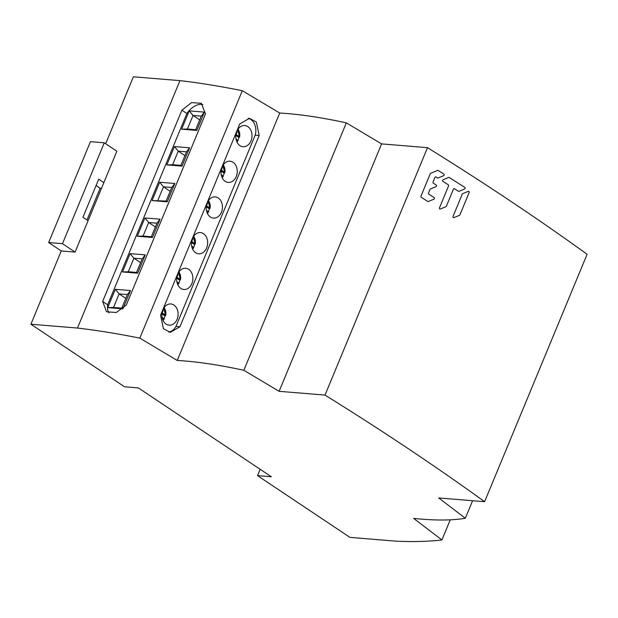 <?xml version="1.0" encoding="UTF-8"?>
<svg xmlns="http://www.w3.org/2000/svg" width="618" height="618" viewBox="0 0 618 618"><rect width="100%" height="100%" fill="white"/><g stroke="black" fill="none" stroke-linecap="round" stroke-linejoin="round"><path stroke-width="0.93" d="M104.272 142.804L90.444 141.669L48.66 242.542L61.252 250.954L75.079 252.09L62.488 243.677L104.272 142.804L116.864 151.217L75.079 252.09M96.084 185.524L100.139 188.235L86.999 219.954M103.855 182.619L98.71 179.181L82.943 217.25L88.088 220.68M101.476 188.343L100.139 188.235M62.488 243.677L48.66 242.542M260.155 469.278L257.521 475.628L271.348 476.764L138.355 387.919L124.535 386.783L30.9 324.226L61.252 250.954M257.521 475.628L349.95 537.374L396.524 541.198A464.759 117.451 -157.5 0 0 441.916 539.954L413.635 518.386A282.72 71.449 -157.5 0 0 465.323 518.263L438.718 497.946L484.612 501.708A1350.052 341.182 -157.5 0 0 325.014 395.087L279.112 391.318L243.84 370.29A282.72 71.449 -157.5 0 0 177.242 360.456L139.815 338.139A464.759 117.451 -157.5 0 0 77.474 328.05L30.9 324.226M105.663 143.731L133.388 76.802L179.962 80.626L77.474 328.05M179.962 80.626A464.759 117.451 22.5 0 1 242.302 90.707L279.722 113.032A282.72 71.449 22.5 0 1 346.327 122.866L381.6 143.894L427.501 147.663A1350.052 341.182 22.5 0 1 587.1 254.284L484.612 501.708M450.252 519.823L441.916 539.954M472.592 500.727L465.323 518.263M427.501 147.663L325.014 395.087M381.6 143.894L279.112 391.318M243.84 370.29L346.327 122.866M279.722 113.032L177.242 360.456M139.815 338.139L242.302 90.707M259.181 135.489L256.346 122.009L249.44 118.355L239.792 123.924L160.556 315.203L163.391 328.683L170.298 332.337L179.954 326.767L259.181 135.489L255.172 135.164A12.893 9.803 94.7 0 0 248.189 118.332M179.954 326.767L175.945 326.443L255.172 135.164M168.575 332.036A12.893 9.803 94.7 0 0 175.945 326.443M188.714 269.363A10.645 8.096 -85.3 0 1 192.507 281.638A10.645 8.096 -85.3 0 1 183.901 289.494A10.645 8.096 -85.3 0 1 180.835 288.397A10.645 8.096 -85.3 0 1 177.042 276.13A10.645 8.096 -85.3 0 1 185.647 268.274A10.645 8.096 -85.3 0 1 188.714 269.363M203.5 233.681A10.645 8.096 -85.3 0 1 207.293 245.949A10.645 8.096 -85.3 0 1 198.687 253.805A10.645 8.096 -85.3 0 1 195.612 252.708A10.645 8.096 -85.3 0 1 191.819 240.441A10.645 8.096 -85.3 0 1 200.425 232.584A10.645 8.096 -85.3 0 1 203.5 233.681M218.278 197.992A10.645 8.096 -85.3 0 1 222.071 210.267A10.645 8.096 -85.3 0 1 213.465 218.115A10.645 8.096 -85.3 0 1 210.398 217.026A10.645 8.096 -85.3 0 1 206.605 204.751A10.645 8.096 -85.3 0 1 215.211 196.895A10.645 8.096 -85.3 0 1 218.278 197.992M233.063 162.302A10.645 8.096 -85.3 0 1 236.856 174.577A10.645 8.096 -85.3 0 1 228.251 182.434A10.645 8.096 -85.3 0 1 225.176 181.337A10.645 8.096 -85.3 0 1 221.383 169.069A10.645 8.096 -85.3 0 1 229.989 161.213A10.645 8.096 -85.3 0 1 233.063 162.302M173.936 305.053A10.645 8.096 -85.3 0 1 177.729 317.32A10.645 8.096 -85.3 0 1 169.123 325.176A10.645 8.096 -85.3 0 1 166.049 324.087A10.645 8.096 -85.3 0 1 162.256 311.812A10.645 8.096 -85.3 0 1 170.862 303.956A10.645 8.096 -85.3 0 1 173.936 305.053M247.841 126.62A10.645 8.096 -85.3 0 1 251.634 138.888A10.645 8.096 -85.3 0 1 243.029 146.744A10.645 8.096 -85.3 0 1 239.962 145.655A10.645 8.096 -85.3 0 1 236.169 133.38A10.645 8.096 -85.3 0 1 244.774 125.524A10.645 8.096 -85.3 0 1 247.841 126.62M181.893 110.182L191.557 102.596L201.314 103.291L205.508 113.836L126.273 305.114L116.315 312.499L106.52 311.781L102.665 301.46L181.893 110.182L186.883 113.511L107.656 304.79L102.665 301.46M202.905 104.666A16.995 10.166 -56.3 0 0 186.883 113.511M107.656 304.79A16.995 10.166 -56.3 0 0 109.031 312.917M181.638 129.193L196.794 130.437L204.388 112.121L189.224 110.877L181.638 129.193L187.416 129.007L195.69 129.687L201.306 116.13L204.388 112.121M166.852 164.882L182.016 166.126L189.602 147.81L174.446 146.566L166.852 164.882L172.638 164.697L180.904 165.377L186.52 151.812L189.602 147.81M152.074 200.572L167.231 201.816L174.824 183.492L159.66 182.248L152.074 200.572L166.126 201.059L171.742 187.501L174.824 183.492M137.289 236.254L152.453 237.497L160.039 219.181L144.882 217.938L137.289 236.254L143.075 236.068L151.34 236.748L156.957 223.191L160.039 219.181M122.511 271.943L137.667 273.187L145.261 254.863L130.097 253.619L122.511 271.943L128.289 271.758L136.563 272.438L142.179 258.872L145.261 254.863M123.005 308.591L130.475 290.553L115.319 289.309L107.725 307.625L113.511 307.44L121.777 308.119L127.393 294.562L130.475 290.553M122.696 308.853L107.725 307.625M196.794 130.437L195.69 129.687M187.416 129.007L193.032 115.45L189.224 110.877M199.73 119.923L193.032 115.45L201.306 116.13M182.016 166.126L180.904 165.377M172.638 164.697L178.254 151.132L174.446 146.566M184.952 155.612L178.254 151.132L186.52 151.812M167.231 201.816L166.126 201.059M157.853 200.386L163.469 186.821L159.66 182.248M170.166 191.294L163.469 186.821L171.742 187.501M152.453 237.497L151.34 236.748M143.075 236.068L148.691 222.511L144.882 217.938M155.388 226.984L148.691 222.511L156.957 223.191M137.667 273.187L136.563 272.438M128.289 271.758L133.905 258.193L130.097 253.619M140.603 262.665L133.905 258.193L142.179 258.872M122.773 308.791L121.777 308.119M113.511 307.44L119.127 293.882L115.319 289.309M125.825 298.355L119.127 293.882L127.393 294.562M177.667 274.176A5.261 4.002 -85.3 0 1 177.984 274.624L177.188 276.555A0.718 0.548 94.7 0 0 177.397 277.513L180.271 279.429L178.579 272.391M177.381 274.94L177.984 274.624M180.471 279.691L179.823 280.232L176.709 278.154M178.818 282.974A9.432 7.169 94.7 0 0 179.235 282.094A9.432 7.169 94.7 0 0 179.823 280.232M177.59 284.257L179.011 283.222A7.941 6.033 -85.3 0 1 179.004 283.229A7.941 6.033 -85.3 0 1 179.004 283.237A7.941 6.033 -85.3 0 1 177.752 284.628M176.848 281.661L179.011 283.222L178.455 284.017A9.309 7.076 94.7 0 0 178.455 284.017A9.309 7.076 94.7 0 1 177.837 284.813L178.455 284.025M162.882 309.865A5.261 4.002 -85.3 0 1 163.198 310.313L162.403 312.237A0.718 0.548 94.7 0 0 162.619 313.202L165.485 315.118L163.793 308.081M162.596 310.622L163.198 310.313M165.701 315.334A7.941 6.033 94.7 0 0 165.848 312.469A7.941 6.033 94.7 0 0 165.014 309.309L165.694 315.373L165.045 315.922L161.931 313.844M162.812 319.939L164.025 318.649A9.432 7.169 94.7 0 0 164.45 317.776A9.432 7.169 94.7 0 0 165.045 315.922M163.67 319.707L163.059 320.495A9.309 7.076 94.7 0 0 163.67 319.707A9.309 7.076 94.7 0 0 163.677 319.707L164.233 318.911A7.941 6.033 -85.3 0 1 164.226 318.919L164.226 318.919A7.941 6.033 -85.3 0 1 162.974 320.309M164.025 318.649L162.071 317.343M192.445 238.486A5.261 4.002 -85.3 0 1 192.762 238.942L191.966 240.865A0.718 0.548 94.7 0 0 192.183 241.831L195.049 243.747L193.357 236.702M192.159 239.251L192.762 238.942M195.265 243.963A7.941 6.033 94.7 0 0 195.412 241.097A7.941 6.033 94.7 0 0 194.577 237.938L195.257 244.002L194.608 244.543L191.495 242.465M192.376 248.567L193.588 247.277A9.432 7.169 94.7 0 0 194.013 246.404A9.432 7.169 94.7 0 0 194.608 244.543M193.241 248.336L192.623 249.124A9.309 7.076 94.7 0 0 193.241 248.336L193.797 247.532A7.941 6.033 -85.3 0 1 193.789 247.548L193.789 247.548A7.941 6.033 -85.3 0 1 192.538 248.938M193.588 247.277L191.634 245.972M222.009 167.115A5.261 4.002 -85.3 0 1 222.326 167.571L221.53 169.494A0.718 0.548 94.7 0 0 221.746 170.452L224.612 172.368L222.92 165.33M221.723 167.88L222.326 167.571M224.828 172.592A7.941 6.033 94.7 0 0 224.975 169.726A7.941 6.033 94.7 0 0 224.141 166.566L224.821 172.631L224.172 173.171L221.059 171.093M223.168 175.914A9.432 7.169 94.7 0 0 223.577 175.033A9.432 7.169 94.7 0 0 224.172 173.171M221.939 177.196L223.361 176.161A7.941 6.033 -85.3 0 1 223.353 176.169A7.941 6.033 -85.3 0 1 223.353 176.176A7.941 6.033 -85.3 0 1 222.101 177.567M221.198 174.6L223.361 176.161L222.804 176.964A9.309 7.076 94.7 0 1 222.186 177.752L222.804 176.964M207.231 202.804A5.261 4.002 -85.3 0 1 207.548 203.252L206.752 205.184A0.718 0.548 94.7 0 0 206.96 206.142L209.834 208.057L208.142 201.02M206.945 203.569L207.548 203.252M210.043 208.274A7.941 6.033 94.7 0 0 210.197 205.408A7.941 6.033 94.7 0 0 209.363 202.248L210.043 208.312L209.386 208.861L206.273 206.783M207.154 212.886L208.366 211.588A9.432 7.169 94.7 0 0 208.799 210.723A9.432 7.169 94.7 0 0 209.386 208.861M208.019 212.646L207.401 213.442A9.309 7.076 94.7 0 0 208.019 212.646L208.575 211.85A7.941 6.033 -85.3 0 1 208.567 211.858L208.567 211.858A7.941 6.033 -85.3 0 1 207.316 213.249M208.366 211.588L206.42 210.29M236.794 131.433A5.261 4.002 -85.3 0 1 237.111 131.881L236.315 133.805A0.718 0.548 94.7 0 0 236.524 134.77L239.398 136.686L237.706 129.649M236.509 132.19L237.111 131.881M239.606 136.902A7.941 6.033 94.7 0 0 239.761 134.036A7.941 6.033 94.7 0 0 238.927 130.877L239.606 136.941L238.95 137.49L235.837 135.412M237.945 140.232A9.432 7.169 94.7 0 0 238.363 139.344A9.432 7.169 94.7 0 0 238.95 137.49M236.717 141.507L238.139 140.479A7.941 6.033 -85.3 0 1 238.131 140.487L238.131 140.487A7.941 6.033 -85.3 0 1 236.879 141.877M235.983 138.911L238.139 140.479L237.582 141.275A9.309 7.076 94.7 0 1 236.964 142.063L237.582 141.275M459.9 214.863L469.139 192.561A0.873 0.695 92.6 0 0 468.32 191.333L462.681 193.681A0.873 0.695 92.6 0 0 462.272 194.122L453.033 216.424A0.873 0.695 92.6 0 0 453.851 217.652L459.491 215.303A0.873 0.695 92.6 0 0 459.9 214.863M439.491 207.802A0.873 0.695 92.6 0 0 440.317 209.023L445.957 206.675A0.873 0.695 92.6 0 0 446.366 206.242L453.465 189.093A0.873 0.695 -87.4 0 1 454.408 188.699L458.456 191.286A0.873 0.695 92.6 0 0 458.989 191.333L464.628 188.984A0.873 0.695 92.6 0 0 464.744 187.37L449.255 177.497A0.873 0.695 92.6 0 0 448.722 177.451L443.083 179.799A0.873 0.695 92.6 0 0 442.967 181.414L448.251 184.782A0.873 0.695 -87.4 0 1 448.544 185.956L439.491 207.802M428.807 194.168A0.873 0.695 -87.4 0 1 428.513 192.994L430.004 189.402A0.873 0.695 -87.4 0 1 430.414 188.961L436.053 186.621A0.873 0.695 92.6 0 0 436.169 185.006L433.349 183.206A0.873 0.695 -87.4 0 1 433.056 182.032L435.002 177.327A0.873 0.695 -87.4 0 1 435.945 176.941L437.536 177.953A0.873 0.695 92.6 0 0 438.062 177.999L443.701 175.651A0.873 0.695 92.6 0 0 443.824 174.037L438.177 170.444A0.873 0.695 92.6 0 0 437.644 170.398L430.676 173.295A0.873 0.695 92.6 0 0 430.267 173.735L420.997 196.122A0.873 0.695 92.6 0 0 421.291 197.297L427.803 201.453A0.873 0.695 92.6 0 0 428.336 201.499L433.975 199.15A0.873 0.695 92.6 0 0 434.091 197.536L428.807 194.168M176.787 277.467L177.397 277.513M180.479 279.653A7.941 6.033 94.7 0 0 180.634 276.787A7.941 6.033 94.7 0 0 179.799 273.627A7.941 6.033 94.7 0 0 179.792 273.619A7.941 6.033 94.7 0 0 178.795 272.051M180.479 279.668L179.382 272.754A9.309 7.076 94.7 0 0 178.911 271.889L179.174 272.345M162.009 313.148L162.619 313.202M164.396 308.034L164.125 307.571A9.309 7.076 94.7 0 1 164.597 308.444L165.014 309.309A7.941 6.033 94.7 0 0 164.009 307.741M191.572 241.777L192.183 241.831M193.959 236.663L193.689 236.2A9.309 7.076 94.7 0 1 194.16 237.065L194.577 237.938A7.941 6.033 94.7 0 0 193.573 236.37M221.136 170.406L221.746 170.452M223.523 165.284L223.252 164.828A9.309 7.076 94.7 0 1 223.724 165.694L224.141 166.559A7.941 6.033 94.7 0 0 224.141 166.559A7.941 6.033 94.7 0 0 223.137 164.998M206.35 206.095L206.96 206.142M208.737 200.974L208.475 200.51A9.309 7.076 94.7 0 1 208.946 201.383L209.355 202.248A7.941 6.033 94.7 0 0 209.355 202.248A7.941 6.033 94.7 0 0 208.359 200.68M235.914 134.716L236.524 134.77M238.301 129.602L238.038 129.139A9.309 7.076 94.7 0 1 238.509 130.012L238.919 130.877A7.941 6.033 94.7 0 0 238.919 130.877A7.941 6.033 94.7 0 0 237.922 129.309"/></g></svg>
